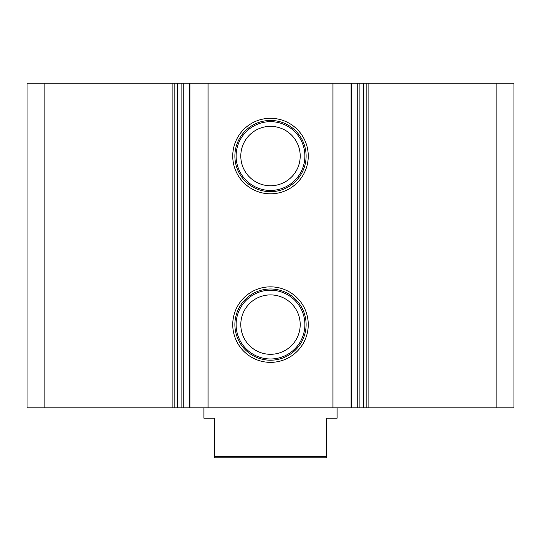 <?xml version="1.0" encoding="UTF-8"?>
<svg xmlns="http://www.w3.org/2000/svg" width="541" height="541" viewBox="0 0 541 541"><rect width="100%" height="100%" fill="white"/><g stroke="black" fill="none" stroke-linecap="round" stroke-linejoin="round"><path stroke-width="0.81" d="M270.5 362.355A37.755 37.755 0 0 1 232.745 324.6A37.755 37.755 0 0 1 270.5 286.845A37.755 37.755 0 0 1 308.255 324.6A37.755 37.755 0 0 1 270.5 362.355M270.5 288.989A35.611 35.611 0 0 0 234.889 324.6A35.611 35.611 0 0 0 270.5 360.211A35.611 35.611 0 0 0 306.111 324.6A35.611 35.611 0 0 0 270.5 288.989M270.5 193.813A37.755 37.755 0 0 1 232.745 156.058A37.755 37.755 0 0 1 270.5 118.303A37.755 37.755 0 0 1 308.255 156.058A37.755 37.755 0 0 1 270.5 193.813M270.5 120.447A35.611 35.611 0 0 0 234.889 156.058A35.611 35.611 0 0 0 270.5 191.67A35.611 35.611 0 0 0 306.111 156.058A35.611 35.611 0 0 0 270.5 120.447M270.5 290.213A34.387 34.387 0 0 0 236.113 324.6A34.387 34.387 0 0 0 270.5 358.987A34.387 34.387 0 0 0 304.887 324.6A34.387 34.387 0 0 0 270.5 290.213M270.5 294.899A29.701 29.701 0 0 0 240.799 324.6A29.701 29.701 0 0 0 270.5 354.301A29.701 29.701 0 0 0 300.201 324.6A29.701 29.701 0 0 0 270.5 294.899M270.5 121.671A34.387 34.387 0 0 0 236.113 156.058A34.387 34.387 0 0 0 270.5 190.446A34.387 34.387 0 0 0 304.887 156.058A34.387 34.387 0 0 0 270.5 121.671M270.5 126.357A29.701 29.701 0 0 0 240.799 156.058A29.701 29.701 0 0 0 270.5 185.759A29.701 29.701 0 0 0 300.201 156.058A29.701 29.701 0 0 0 270.5 126.357M174.858 83.233L174.858 407.833L172.904 407.833L172.904 83.233L177.583 83.233L177.583 407.833L181.093 407.833L181.093 83.233L359.907 83.233L359.907 407.833L181.093 407.833M496.888 83.233L513.95 83.233L513.95 407.833L496.888 407.833L496.888 83.233L368.096 83.233L368.096 407.833L359.907 407.833M496.888 407.833L368.096 407.833M351.305 407.833L351.434 83.233M177.583 407.833L177.462 83.233M174.858 407.833L177.462 407.833M172.904 407.833L27.05 407.833L27.05 83.233L44.112 83.233L44.112 407.833M366.142 407.833L366.142 83.233L359.907 83.233M366.142 83.233L368.096 83.233M172.904 83.233L44.112 83.233M177.583 83.233L181.093 83.233M189.695 83.233L189.566 407.833M332.925 83.233L332.925 407.833M208.075 83.233L208.075 407.833M326.683 456.726L326.683 457.767L214.317 457.767L214.317 456.726L326.683 456.726L326.683 418.234L337.084 418.234L337.084 407.833M203.916 407.833L203.916 418.234L214.317 418.234L214.317 456.726M351.055 407.833L351.055 83.233M189.945 83.233L189.945 407.833M183.757 83.233L183.757 407.833M363.538 83.233L363.538 407.833M357.243 407.833L357.243 83.233M363.417 83.233L363.417 407.833"/></g></svg>
